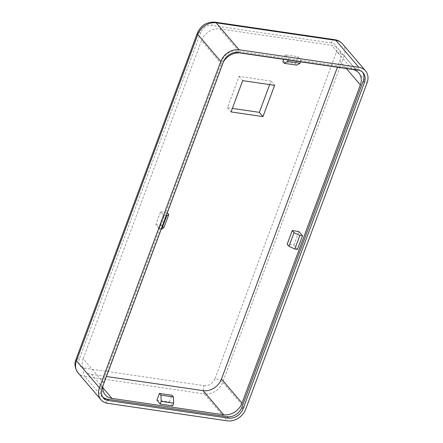 <?xml version="1.0" encoding="UTF-8"?>
<svg xmlns="http://www.w3.org/2000/svg" width="443" height="443" viewBox="0 0 443 443"><rect width="100%" height="100%" fill="white"/><g stroke="black" fill="none" stroke-linecap="round" stroke-linejoin="round"><path stroke-width="0.33" stroke-dasharray="2.21 1.66" d="M156.911 400.212L169.414 402.039L172.676 405.871M169.414 402.039L171.939 395.245M282.828 61.627L295.331 63.454L296.782 65.16M288.62 58.653L301.124 60.486L297.862 56.66L285.358 54.827L288.62 58.653L288.122 60.01M285.358 54.827L283.675 59.356M301.124 60.486L300.62 61.837M297.862 56.66L295.331 63.454M297.458 249.403L293.831 245.151L287.18 244.176M293.831 245.151L298.887 231.556M163.96 227.492L162.437 225.708L167.293 212.806M159.12 228.643L163.938 215.702L160.599 211.787L155.786 224.734L159.12 228.643L161.285 228.965M155.786 224.734L162.437 225.708M163.938 215.702L166.097 216.018M160.599 211.787L167.249 212.762M269.665 84.602L270.978 81.069L274.605 85.327M270.978 81.069L239.059 76.395L227.431 107.671L232.37 108.397M227.431 107.671L231.058 111.924M239.059 76.395L242.686 80.648M362.546 72.209A12.365 9.868 139.6 0 0 361.981 71.467A12.365 9.868 139.6 0 0 356.615 68.61L236.922 51.072A12.365 9.868 139.6 0 0 222.236 60.392L100.871 386.739A12.365 9.868 139.6 0 0 102.1 396.319A12.365 9.868 139.6 0 0 102.743 396.994M105.251 394.829L84.702 370.725A15.461 12.338 139.6 0 1 83.168 358.747L103.717 382.857A15.461 12.338 139.6 0 0 102.937 385.853M84.702 370.725A15.461 12.338 139.6 0 0 91.413 374.296L106.42 376.495M358.83 72.957L338.28 48.846A15.461 12.338 139.6 0 1 339.814 60.824L337.428 67.231M223.466 61.765A15.461 12.338 139.6 0 0 222.048 64.667L201.504 40.562A15.461 12.338 139.6 0 1 219.855 28.911L331.569 45.275A15.461 12.338 139.6 0 1 338.28 48.846M83.168 358.747L201.504 40.562M103.717 382.857L222.048 64.667M357.822 70.027L356.615 68.61M238.129 52.49L236.922 51.072M102.078 388.157L100.871 386.739M223.444 61.81L222.236 60.392M215.049 22.15A6.185 3.057 -81.7 0 0 211.737 25.434A9.275 7.404 139.6 0 0 200.723 32.422A6.185 2.137 20.4 0 0 197.345 33.103M200.723 32.422L79.352 358.769A6.185 2.137 20.4 0 0 75.974 359.45M79.352 358.769A9.275 7.404 139.6 0 0 84.303 368.094A6.185 3.057 -81.7 0 0 84.696 376.373A15.461 12.338 -40.4 0 1 77.99 372.801M84.303 368.094L203.996 385.631A6.185 3.057 -81.7 0 0 204.389 393.905L84.696 376.373L107.66 403.313M203.996 385.631A9.275 7.404 139.6 0 0 215.005 378.643A6.185 2.137 -159.6 0 1 222.746 382.259A15.461 12.338 -40.4 0 1 204.389 393.905L227.353 420.85M215.005 378.643L336.375 52.296A6.185 2.137 -159.6 0 1 344.111 55.912L222.746 382.259L245.71 409.199M336.375 52.296A9.275 7.404 139.6 0 0 331.43 42.965A6.185 3.057 98.3 0 1 334.742 39.687M342.577 43.935A15.461 12.338 -40.4 0 1 344.111 55.912L367.075 82.852M331.43 42.965L211.737 25.434M102.787 387.642L91.413 374.296M339.814 60.824L346.398 68.543M219.855 28.911L240.405 53.016M352.119 69.385L331.569 45.275M361.981 71.467L363.188 72.885M102.1 396.319L103.308 397.742"/><path stroke-width="0.66" d="M173.689 403.152L173.39 396.945L160.892 395.112L161.186 401.319L173.689 403.152L172.676 405.871L160.178 404.038L161.186 401.319M173.39 396.945L171.939 395.245L159.441 393.412L160.892 395.112M160.178 404.038L156.911 400.212L159.441 393.412M287.612 61.372L284.279 63.327L296.782 65.16L300.11 63.205L287.612 61.372L288.122 60.01M284.279 63.327L282.828 61.627L283.675 59.356M300.62 61.837L300.11 63.205M299.856 235.416L294.052 232.708L288.997 246.302L294.8 249.016L299.856 235.416L302.514 235.809L297.458 249.403L294.8 249.016M294.052 232.708L292.242 230.581L287.18 244.176L288.997 246.302M292.242 230.581L298.887 231.556L302.514 235.809M161.784 229.037L163.96 227.492L168.772 214.55L166.596 216.09L161.784 229.037L161.285 228.965M167.293 212.806L168.772 214.55M166.097 216.018L166.596 216.09M274.605 85.327L262.976 116.603L231.058 111.924L242.686 80.648L274.605 85.327M232.37 108.397L259.349 112.345L269.665 84.602M259.349 112.345L262.976 116.603M357.822 70.027L238.129 52.49A12.365 9.868 139.6 0 0 223.444 61.81L102.078 388.157A12.365 9.868 139.6 0 0 103.308 397.742A12.365 9.868 139.6 0 0 108.673 400.594L228.366 418.131A12.365 9.868 139.6 0 0 243.052 408.811L364.417 82.464A12.365 9.868 139.6 0 0 363.188 72.885A12.365 9.868 139.6 0 0 357.822 70.027M102.743 396.994A12.365 9.868 139.6 0 0 107.466 399.176L227.159 416.713A12.365 9.868 139.6 0 0 241.839 407.394L363.21 81.047A12.365 9.868 139.6 0 0 362.546 72.209M367.075 82.852A15.461 12.338 139.6 0 0 365.541 70.88A15.461 12.338 139.6 0 0 358.836 67.308L239.142 49.771A15.461 12.338 139.6 0 0 220.786 61.422L99.42 387.769A15.461 12.338 139.6 0 0 100.954 399.747A15.461 12.338 139.6 0 0 107.66 403.313L227.353 420.85A15.461 12.338 139.6 0 0 245.71 409.199L367.075 82.852M102.937 385.853A15.461 12.338 139.6 0 0 105.251 394.829A15.461 12.338 139.6 0 0 111.957 398.401L102.787 387.642M106.42 376.495L203.127 390.66L223.671 414.77L111.957 398.401M223.671 414.77A15.461 12.338 139.6 0 0 242.028 403.119L221.478 379.014A15.461 12.338 139.6 0 1 203.127 390.66M346.398 68.543L360.364 84.929L242.028 403.119M337.428 67.231L221.478 379.014M360.364 84.929A15.461 12.338 139.6 0 0 358.83 72.957A15.461 12.338 139.6 0 0 352.119 69.385L240.405 53.016A15.461 12.338 139.6 0 0 223.466 61.765M364.417 82.464L363.21 81.047M243.052 408.811L241.839 407.394M228.366 418.131L227.159 416.713M108.673 400.594L107.466 399.176M239.142 49.771L216.178 22.831A6.185 3.057 -81.7 0 0 215.049 22.15C206.792 21.701 200.889 25.356 197.345 33.103A6.185 2.137 20.4 0 0 197.822 34.476A15.461 12.338 -40.4 0 1 216.178 22.831L335.872 40.363A15.461 12.338 -40.4 0 1 342.577 43.935C340.512 41.581 337.898 40.163 334.742 39.687A6.185 3.057 98.3 0 1 335.872 40.363L358.836 67.308M100.954 399.747L77.99 372.801C74.823 368.183 74.153 363.731 75.974 359.45A6.185 2.137 20.4 0 0 76.451 360.823L197.822 34.476L220.786 61.422M77.99 372.801A15.461 12.338 -40.4 0 1 76.451 360.823L99.42 387.769M75.974 359.45L197.345 33.103M215.049 22.15L334.742 39.687M365.541 70.88L342.577 43.935"/></g></svg>
